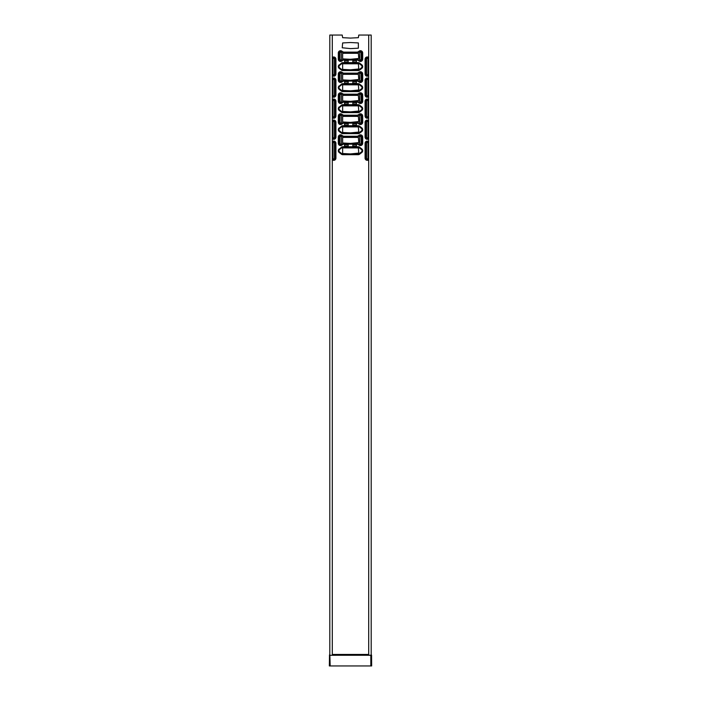 <?xml version="1.0" encoding="UTF-8"?>
<svg xmlns="http://www.w3.org/2000/svg" width="701" height="701" viewBox="0 0 701 701"><rect width="100%" height="100%" fill="white"/><g stroke="black" fill="none" stroke-linecap="round" stroke-linejoin="round"><path stroke-width="1.05" d="M329.812 606.05L329.812 606.777L329.812 606.05M329.812 627.08L329.812 627.807L329.812 627.08M344.603 83.095L348.125 83.095L348.222 81.745L344.603 81.64L344.603 83.095M356.397 81.64L352.875 81.64L352.778 82.99L356.397 83.095L356.397 81.64M356.397 60.61L352.875 60.61L352.778 61.96L356.397 62.065L356.397 60.61M344.603 62.065L348.125 62.065L348.222 60.715L344.603 60.61L344.603 62.065M368.7 35.05L371.188 35.05L371.188 655.295L368.7 655.295L368.7 35.05L358.772 35.05L358.36 37.679L350.5 38.091L342.64 37.679L342.228 35.05L329.812 35.05L329.812 655.295L332.3 655.295L332.3 35.05M350.5 42.524L342.64 42.936L342.228 47.782L350.5 48.606L358.36 48.194L358.36 42.936L350.5 42.524M356.502 102.775L352.875 102.67L352.778 104.02L356.397 104.125L356.502 102.775M356.502 123.805L352.875 123.7L352.778 125.05L356.397 125.155L356.502 123.805M356.502 144.835L352.875 144.73L352.778 146.08L356.397 146.185L356.502 144.835M344.498 104.02L348.125 104.125L348.222 102.775L344.603 102.67L344.498 104.02M344.498 125.05L348.125 125.155L348.222 123.805L344.603 123.7L344.498 125.05M344.498 146.08L348.125 146.185L348.222 144.835L344.603 144.73L344.498 146.08M329.812 606.777L329.812 610.185M329.812 627.807L329.812 631.215M371.574 655.093L371.653 665.95L371.32 655.295M329.864 655.216L330.18 665.95L329.347 665.95L329.505 654.979M330.18 665.95L371.337 665.95M329.663 665.95L329.61 655.277M329.426 655.093L329.759 654.611M330.18 655.295L371.136 655.216M333.019 59.147A0.727 0.727 0 0 1 333.746 58.428A0.727 0.727 0 0 1 334.465 59.147L334.465 74.043A0.727 0.727 0 0 1 333.746 74.762A0.727 0.727 0 0 1 333.019 74.043L333.019 59.147M366.535 59.147A0.727 0.727 0 0 1 367.254 58.428A0.727 0.727 0 0 1 367.981 59.147L367.981 74.043A0.727 0.727 0 0 1 367.254 74.762A0.727 0.727 0 0 1 366.535 74.043L366.535 59.147M333.019 80.177A0.727 0.727 0 0 1 333.746 79.458A0.727 0.727 0 0 1 334.465 80.177L334.465 95.073A0.727 0.727 0 0 1 333.746 95.792A0.727 0.727 0 0 1 333.019 95.073L333.019 80.177M333.019 101.207A0.727 0.727 0 0 1 333.746 100.488A0.727 0.727 0 0 1 334.465 101.207L334.465 116.103A0.727 0.727 0 0 1 333.746 116.822A0.727 0.727 0 0 1 333.019 116.103L333.019 101.207M333.019 122.237A0.727 0.727 0 0 1 333.746 121.518A0.727 0.727 0 0 1 334.465 122.237L334.465 137.133A0.727 0.727 0 0 1 333.746 137.852A0.727 0.727 0 0 1 333.019 137.133L333.019 122.237M333.019 143.267A0.727 0.727 0 0 1 333.746 142.548A0.727 0.727 0 0 1 334.465 143.267L334.465 158.163A0.727 0.727 0 0 1 333.746 158.882A0.727 0.727 0 0 1 333.019 158.163L333.019 143.267M366.535 80.177A0.727 0.727 0 0 1 367.254 79.458A0.727 0.727 0 0 1 367.981 80.177L367.981 95.073A0.727 0.727 0 0 1 367.254 95.792A0.727 0.727 0 0 1 366.535 95.073L366.535 80.177M366.535 101.207A0.727 0.727 0 0 1 367.254 100.488A0.727 0.727 0 0 1 367.981 101.207L367.981 116.103A0.727 0.727 0 0 1 367.254 116.822A0.727 0.727 0 0 1 366.535 116.103L366.535 101.207M366.535 122.237A0.727 0.727 0 0 1 367.254 121.518A0.727 0.727 0 0 1 367.981 122.237L367.981 137.133A0.727 0.727 0 0 1 367.254 137.852A0.727 0.727 0 0 1 366.535 137.133L366.535 122.237M366.535 143.267A0.727 0.727 0 0 1 367.254 142.548A0.727 0.727 0 0 1 367.981 143.267L367.981 158.163A0.727 0.727 0 0 1 367.254 158.882A0.727 0.727 0 0 1 366.535 158.163L366.535 143.267M341.299 59.182A0.727 0.727 0 0 1 340.572 59.909A0.727 0.727 0 0 1 339.845 59.182L339.845 52.978A0.727 0.727 0 0 1 340.572 52.251A0.727 0.727 0 0 1 341.299 52.978L341.299 59.182M350.088 53.285L342.64 53.285L342.64 58.875L350.5 59.287L358.772 58.455L358.36 53.285L350.088 53.285M361.155 59.182A0.727 0.727 0 0 1 360.428 59.909A0.727 0.727 0 0 1 359.701 59.182L359.701 52.978A0.727 0.727 0 0 1 360.428 52.251A0.727 0.727 0 0 1 361.155 52.978L361.155 59.182M341.299 80.212A0.727 0.727 0 0 1 340.572 80.939A0.727 0.727 0 0 1 339.845 80.212L339.845 74.008A0.727 0.727 0 0 1 340.572 73.281A0.727 0.727 0 0 1 341.299 74.008L341.299 80.212M350.088 74.315L342.64 74.315L342.64 79.905L350.5 80.317L358.772 79.485L358.36 74.315L350.088 74.315M361.155 80.212A0.727 0.727 0 0 1 360.428 80.939A0.727 0.727 0 0 1 359.701 80.212L359.701 74.008A0.727 0.727 0 0 1 360.428 73.281A0.727 0.727 0 0 1 361.155 74.008L361.155 80.212M341.299 101.242A0.727 0.727 0 0 1 340.572 101.969A0.727 0.727 0 0 1 339.845 101.242L339.845 95.038A0.727 0.727 0 0 1 340.572 94.311A0.727 0.727 0 0 1 341.299 95.038L341.299 101.242M350.088 95.345L342.64 95.345L342.64 100.935L350.5 101.347L358.772 100.515L358.36 95.345L350.088 95.345M361.155 101.242A0.727 0.727 0 0 1 360.428 101.969A0.727 0.727 0 0 1 359.701 101.242L359.701 95.038A0.727 0.727 0 0 1 360.428 94.311A0.727 0.727 0 0 1 361.155 95.038L361.155 101.242M341.299 122.272A0.727 0.727 0 0 1 340.572 122.999A0.727 0.727 0 0 1 339.845 122.272L339.845 116.068A0.727 0.727 0 0 1 340.572 115.341A0.727 0.727 0 0 1 341.299 116.068L341.299 122.272M350.088 116.375L342.64 116.375L342.64 121.965L350.5 122.377L358.772 121.545L358.36 116.375L350.088 116.375M361.155 122.272A0.727 0.727 0 0 1 360.428 122.999A0.727 0.727 0 0 1 359.701 122.272L359.701 116.068A0.727 0.727 0 0 1 360.428 115.341A0.727 0.727 0 0 1 361.155 116.068L361.155 122.272M341.299 143.302A0.727 0.727 0 0 1 340.572 144.029A0.727 0.727 0 0 1 339.845 143.302L339.845 137.098A0.727 0.727 0 0 1 340.572 136.371A0.727 0.727 0 0 1 341.299 137.098L341.299 143.302M350.088 137.405L342.64 137.405L342.64 142.995L350.5 143.407L358.772 142.575L358.36 137.405L350.088 137.405M361.155 143.302A0.727 0.727 0 0 1 360.428 144.029A0.727 0.727 0 0 1 359.701 143.302L359.701 137.098A0.727 0.727 0 0 1 360.428 136.371A0.727 0.727 0 0 1 361.155 137.098L361.155 143.302M350.088 63.8L342.64 63.8L342.64 69.39L350.5 69.802L358.772 68.97L358.36 63.8L350.088 63.8M350.088 84.83L342.64 84.83L342.64 90.42L350.5 90.832L358.772 90L358.36 84.83L350.088 84.83M350.088 105.86L342.64 105.86L342.64 111.45L350.5 111.862L358.772 111.03L358.36 105.86L350.088 105.86M350.088 126.89L342.64 126.89L342.64 132.48L350.5 132.892L358.772 132.06L358.36 126.89L350.088 126.89M350.088 147.92L342.64 147.92L342.64 153.51L350.5 153.922L358.772 153.09L358.36 147.92L350.088 147.92M342.798 154.01L342.798 154.369A1.945 1.945 0 0 1 341.615 153.966L339.389 152.257L341.781 153.747A1.665 1.665 0 0 0 342.798 154.089L358.202 154.089A1.665 1.665 0 0 0 359.219 153.747L361.444 152.038A1.665 1.665 0 0 0 361.444 149.392L359.219 147.683A1.665 1.665 0 0 0 358.202 147.341L342.798 147.341A1.665 1.665 0 0 0 341.781 147.683L339.556 149.392A1.665 1.665 0 0 0 339.556 152.038L339.608 151.977A1.586 1.586 0 0 1 339.608 149.453L341.825 147.753A1.586 1.586 0 0 1 342.798 147.42L358.202 147.42A1.586 1.586 0 0 1 359.175 147.753L361.392 149.453A1.586 1.586 0 0 1 361.392 151.977L359.175 153.677A1.586 1.586 0 0 1 358.202 154.01L342.798 154.01A1.586 1.586 0 0 1 341.825 153.677L339.608 151.977M342.798 132.98L342.798 133.339A1.945 1.945 0 0 1 341.615 132.936L339.389 131.227L341.781 132.717A1.665 1.665 0 0 0 342.798 133.059L358.202 133.059A1.665 1.665 0 0 0 359.219 132.717L361.444 131.008A1.665 1.665 0 0 0 361.444 128.362L359.219 126.653A1.665 1.665 0 0 0 358.202 126.311L342.798 126.311A1.665 1.665 0 0 0 341.781 126.653L339.556 128.362A1.665 1.665 0 0 0 339.556 131.008L339.608 130.947A1.586 1.586 0 0 1 339.608 128.423L341.825 126.723A1.586 1.586 0 0 1 342.798 126.39L358.202 126.39A1.586 1.586 0 0 1 359.175 126.723L361.392 128.423A1.586 1.586 0 0 1 361.392 130.947L359.175 132.647A1.586 1.586 0 0 1 358.202 132.98L342.798 132.98A1.586 1.586 0 0 1 341.825 132.647L339.608 130.947M342.798 111.95L342.798 112.309A1.945 1.945 0 0 1 341.615 111.906L339.389 110.197L341.781 111.687A1.665 1.665 0 0 0 342.798 112.029L358.202 112.029A1.665 1.665 0 0 0 359.219 111.687L361.444 109.978A1.665 1.665 0 0 0 361.444 107.332L359.219 105.623A1.665 1.665 0 0 0 358.202 105.281L342.798 105.281A1.665 1.665 0 0 0 341.781 105.623L339.556 107.332A1.665 1.665 0 0 0 339.556 109.978L339.608 109.917A1.586 1.586 0 0 1 339.608 107.393L341.825 105.693A1.586 1.586 0 0 1 342.798 105.36L358.202 105.36A1.586 1.586 0 0 1 359.175 105.693L361.392 107.393A1.586 1.586 0 0 1 361.392 109.917L359.175 111.617A1.586 1.586 0 0 1 358.202 111.95L342.798 111.95A1.586 1.586 0 0 1 341.825 111.617L339.608 109.917M342.798 90.92L342.798 91.279A1.945 1.945 0 0 1 341.615 90.876L339.389 89.167L341.781 90.657A1.665 1.665 0 0 0 342.798 90.999L358.202 90.999A1.665 1.665 0 0 0 359.219 90.657L361.444 88.948A1.665 1.665 0 0 0 361.444 86.302L359.219 84.593A1.665 1.665 0 0 0 358.202 84.251L342.798 84.251A1.665 1.665 0 0 0 341.781 84.593L339.556 86.302A1.665 1.665 0 0 0 339.556 88.948L339.608 88.887A1.586 1.586 0 0 1 339.608 86.363L341.825 84.663A1.586 1.586 0 0 1 342.798 84.33L358.202 84.33A1.586 1.586 0 0 1 359.175 84.663L361.392 86.363A1.586 1.586 0 0 1 361.392 88.887L359.175 90.587A1.586 1.586 0 0 1 358.202 90.92L342.798 90.92A1.586 1.586 0 0 1 341.825 90.587L339.608 88.887M339.196 148.919A2.261 2.261 0 0 0 339.196 152.511L341.422 154.22A2.261 2.261 0 0 0 342.798 154.684L358.202 154.684A2.261 2.261 0 0 0 359.578 154.22L361.804 152.511A2.261 2.261 0 0 0 361.804 148.919L359.578 147.21A2.261 2.261 0 0 0 358.202 146.746L342.798 146.746A2.261 2.261 0 0 0 341.422 147.21L339.389 149.173L341.615 147.464A1.945 1.945 0 0 1 342.798 147.061L358.202 147.061A1.945 1.945 0 0 1 359.385 147.464L361.611 149.173A1.945 1.945 0 0 1 361.611 152.257L359.385 153.966A1.945 1.945 0 0 1 358.202 154.369L342.798 154.684M339.196 152.511L339.389 152.257A1.945 1.945 0 0 1 339.389 149.173L339.608 149.453M339.196 127.889A2.261 2.261 0 0 0 339.196 131.481L341.422 133.19A2.261 2.261 0 0 0 342.798 133.654L358.202 133.654A2.261 2.261 0 0 0 359.578 133.19L361.804 131.481A2.261 2.261 0 0 0 361.804 127.889L359.578 126.18A2.261 2.261 0 0 0 358.202 125.716L342.798 125.716A2.261 2.261 0 0 0 341.422 126.18L339.389 128.143L341.615 126.434A1.945 1.945 0 0 1 342.798 126.031L358.202 126.031A1.945 1.945 0 0 1 359.385 126.434L361.611 128.143A1.945 1.945 0 0 1 361.611 131.227L359.385 132.936A1.945 1.945 0 0 1 358.202 133.339L342.798 133.654M339.196 131.481L339.389 131.227A1.945 1.945 0 0 1 339.389 128.143L339.608 128.423M339.196 106.859A2.261 2.261 0 0 0 339.196 110.451L341.422 112.16A2.261 2.261 0 0 0 342.798 112.624L358.202 112.624A2.261 2.261 0 0 0 359.578 112.16L361.804 110.451A2.261 2.261 0 0 0 361.804 106.859L359.578 105.15A2.261 2.261 0 0 0 358.202 104.686L342.798 104.686A2.261 2.261 0 0 0 341.422 105.15L339.389 107.113L341.615 105.404A1.945 1.945 0 0 1 342.798 105.001L358.202 105.001A1.945 1.945 0 0 1 359.385 105.404L361.611 107.113A1.945 1.945 0 0 1 361.611 110.197L359.385 111.906A1.945 1.945 0 0 1 358.202 112.309L342.798 112.624M339.196 110.451L339.389 110.197A1.945 1.945 0 0 1 339.389 107.113L339.608 107.393M339.196 85.829A2.261 2.261 0 0 0 339.196 89.421L341.422 91.13A2.261 2.261 0 0 0 342.798 91.594L358.202 91.594A2.261 2.261 0 0 0 359.578 91.13L361.804 89.421A2.261 2.261 0 0 0 361.804 85.829L359.578 84.12A2.261 2.261 0 0 0 358.202 83.656L342.798 83.656A2.261 2.261 0 0 0 341.422 84.12L339.389 86.083L341.615 84.374A1.945 1.945 0 0 1 342.798 83.971L358.202 83.971A1.945 1.945 0 0 1 359.385 84.374L361.611 86.083A1.945 1.945 0 0 1 361.611 89.167L359.385 90.876A1.945 1.945 0 0 1 358.202 91.279L342.798 91.594M339.196 89.421L339.389 89.167A1.945 1.945 0 0 1 339.389 86.083L339.608 86.363M342.798 69.89L342.798 70.249A1.945 1.945 0 0 1 341.615 69.846L339.389 68.137L341.781 69.627A1.665 1.665 0 0 0 342.798 69.969L358.202 69.969A1.665 1.665 0 0 0 359.219 69.627L361.444 67.918A1.665 1.665 0 0 0 361.444 65.272L359.219 63.563A1.665 1.665 0 0 0 358.202 63.221L342.798 63.221A1.665 1.665 0 0 0 341.781 63.563L339.556 65.272A1.665 1.665 0 0 0 339.556 67.918L339.608 67.857A1.586 1.586 0 0 1 339.608 65.333L341.825 63.633A1.586 1.586 0 0 1 342.798 63.3L358.202 63.3A1.586 1.586 0 0 1 359.175 63.633L361.392 65.333A1.586 1.586 0 0 1 361.392 67.857L359.175 69.557A1.586 1.586 0 0 1 358.202 69.89L342.798 69.89A1.586 1.586 0 0 1 341.825 69.557L339.608 67.857M339.196 64.799A2.261 2.261 0 0 0 339.196 68.391L341.422 70.1A2.261 2.261 0 0 0 342.798 70.564L358.202 70.564A2.261 2.261 0 0 0 359.578 70.1L361.804 68.391A2.261 2.261 0 0 0 361.804 64.799L359.578 63.09A2.261 2.261 0 0 0 358.202 62.626L342.798 62.626A2.261 2.261 0 0 0 341.422 63.09L339.389 65.053L341.615 63.344A1.945 1.945 0 0 1 342.798 62.941L358.202 62.941A1.945 1.945 0 0 1 359.385 63.344L361.611 65.053A1.945 1.945 0 0 1 361.611 68.137L359.385 69.846A1.945 1.945 0 0 1 358.202 70.249L342.798 70.564M339.196 68.391L339.389 68.137A1.945 1.945 0 0 1 339.389 65.053L339.608 65.333M338.311 137.098L338.311 143.302A2.261 2.261 0 0 0 341.948 145.098L342.377 144.765A2.909 2.909 0 0 1 344.147 144.169L356.853 144.169A2.909 2.909 0 0 1 358.623 144.765L359.052 145.098A2.261 2.261 0 0 0 362.689 143.302L362.689 137.098A2.261 2.261 0 0 0 359.052 135.302L358.623 135.635A2.909 2.909 0 0 1 356.853 136.231L344.147 136.231A2.909 2.909 0 0 1 342.377 135.635L341.948 135.302A2.261 2.261 0 0 0 338.311 137.098L338.627 137.098A1.945 1.945 0 0 1 341.755 135.556L342.184 135.88A3.225 3.225 0 0 0 344.147 136.546L356.853 136.546A3.225 3.225 0 0 0 358.816 135.88L359.245 135.556A1.945 1.945 0 0 1 362.373 137.098L362.373 143.302A1.945 1.945 0 0 1 359.245 144.844L358.816 144.52A3.225 3.225 0 0 0 356.853 143.854L344.147 143.854A3.225 3.225 0 0 0 342.184 144.52L341.755 144.844A1.945 1.945 0 0 1 338.627 143.302L338.627 137.098L338.907 143.302A1.665 1.665 0 0 0 341.589 144.625L341.948 145.098M338.311 95.038L338.311 101.242A2.261 2.261 0 0 0 341.948 103.038L342.377 102.705A2.909 2.909 0 0 1 344.147 102.109L356.853 102.109A2.909 2.909 0 0 1 358.623 102.705L359.052 103.038A2.261 2.261 0 0 0 362.689 101.242L362.689 95.038A2.261 2.261 0 0 0 359.052 93.242L358.623 93.575A2.909 2.909 0 0 1 356.853 94.171L344.147 94.171A2.909 2.909 0 0 1 342.377 93.575L341.948 93.242A2.261 2.261 0 0 0 338.311 95.038L338.627 95.038A1.945 1.945 0 0 1 341.755 93.496L342.184 93.82A3.225 3.225 0 0 0 344.147 94.486L356.853 94.486A3.225 3.225 0 0 0 358.816 93.82L359.245 93.496A1.945 1.945 0 0 1 362.373 95.038L362.373 101.242A1.945 1.945 0 0 1 359.245 102.784L358.816 102.46A3.225 3.225 0 0 0 356.853 101.794L344.147 101.794A3.225 3.225 0 0 0 342.184 102.46L341.755 102.784A1.945 1.945 0 0 1 338.627 101.242L338.627 95.038L338.907 101.242A1.665 1.665 0 0 0 341.589 102.565L341.948 103.038M338.311 52.978L338.311 59.182A2.261 2.261 0 0 0 341.948 60.978L342.377 60.645A2.909 2.909 0 0 1 344.147 60.049L356.853 60.049A2.909 2.909 0 0 1 358.623 60.645L359.052 60.978A2.261 2.261 0 0 0 362.689 59.182L362.689 52.978A2.261 2.261 0 0 0 359.052 51.182L358.623 51.515A2.909 2.909 0 0 1 356.853 52.111L344.147 52.111A2.909 2.909 0 0 1 342.377 51.515L341.948 51.182A2.261 2.261 0 0 0 338.311 52.978L338.627 52.978A1.945 1.945 0 0 1 341.755 51.436L342.184 51.76A3.225 3.225 0 0 0 344.147 52.426L356.853 52.426A3.225 3.225 0 0 0 358.816 51.76L359.245 51.436A1.945 1.945 0 0 1 362.373 52.978L362.373 59.182A1.945 1.945 0 0 1 359.245 60.724L358.816 60.4A3.225 3.225 0 0 0 356.853 59.734L344.147 59.734A3.225 3.225 0 0 0 342.184 60.4L341.755 60.724A1.945 1.945 0 0 1 338.627 59.182L338.627 52.978L338.907 59.182A1.665 1.665 0 0 0 341.589 60.505L341.948 60.978M368.7 159.793A2.182 2.182 0 0 1 365.081 158.163L365.081 143.267A2.182 2.182 0 0 1 368.7 141.637M368.7 138.763A2.182 2.182 0 0 1 365.081 137.133L365.081 122.237A2.182 2.182 0 0 1 368.7 120.607M368.7 117.733A2.182 2.182 0 0 1 365.081 116.103L365.081 101.207A2.182 2.182 0 0 1 368.7 99.577M368.7 96.703A2.182 2.182 0 0 1 365.081 95.073L365.081 80.177A2.182 2.182 0 0 1 368.7 78.547M332.3 141.637A2.182 2.182 0 0 1 335.919 143.267L335.919 158.163A2.182 2.182 0 0 1 332.3 159.793M332.3 120.607A2.182 2.182 0 0 1 335.919 122.237L335.919 137.133A2.182 2.182 0 0 1 332.3 138.763M332.3 99.577A2.182 2.182 0 0 1 335.919 101.207L335.919 116.103A2.182 2.182 0 0 1 332.3 117.733M332.3 78.547A2.182 2.182 0 0 1 335.919 80.177L335.919 95.073A2.182 2.182 0 0 1 332.3 96.703M368.7 75.673A2.182 2.182 0 0 1 365.081 74.043L365.081 59.147A2.182 2.182 0 0 1 368.7 57.517M332.3 57.517A2.182 2.182 0 0 1 335.919 59.147L335.919 74.043A2.182 2.182 0 0 1 332.3 75.673M368.7 654.436L332.3 654.436M338.311 74.008L338.311 80.212A2.261 2.261 0 0 0 341.948 82.008L342.377 81.675A2.909 2.909 0 0 1 344.147 81.079L356.853 81.079A2.909 2.909 0 0 1 358.623 81.675L359.052 82.008A2.261 2.261 0 0 0 362.689 80.212L362.689 74.008A2.261 2.261 0 0 0 359.052 72.212L358.623 72.545A2.909 2.909 0 0 1 356.853 73.141L344.147 73.141A2.909 2.909 0 0 1 342.377 72.545L341.948 72.212A2.261 2.261 0 0 0 338.311 74.008L338.627 74.008A1.945 1.945 0 0 1 341.755 72.466L342.184 72.79A3.225 3.225 0 0 0 344.147 73.456L356.853 73.456A3.225 3.225 0 0 0 358.816 72.79L359.245 72.466A1.945 1.945 0 0 1 362.373 74.008L362.373 80.212A1.945 1.945 0 0 1 359.245 81.754L358.816 81.43A3.225 3.225 0 0 0 356.853 80.764L344.147 80.764A3.225 3.225 0 0 0 342.184 81.43L341.755 81.754A1.945 1.945 0 0 1 338.627 80.212L338.627 74.008L338.907 80.212A1.665 1.665 0 0 0 341.589 81.535L341.948 82.008M338.311 116.068L338.311 122.272A2.261 2.261 0 0 0 341.948 124.068L342.377 123.735A2.909 2.909 0 0 1 344.147 123.139L356.853 123.139A2.909 2.909 0 0 1 358.623 123.735L359.052 124.068A2.261 2.261 0 0 0 362.689 122.272L362.689 116.068A2.261 2.261 0 0 0 359.052 114.272L358.623 114.605A2.909 2.909 0 0 1 356.853 115.201L344.147 115.201A2.909 2.909 0 0 1 342.377 114.605L341.948 114.272A2.261 2.261 0 0 0 338.311 116.068L338.627 116.068A1.945 1.945 0 0 1 341.755 114.526L342.184 114.85A3.225 3.225 0 0 0 344.147 115.516L356.853 115.516A3.225 3.225 0 0 0 358.816 114.85L359.245 114.526A1.945 1.945 0 0 1 362.373 116.068L362.373 122.272A1.945 1.945 0 0 1 359.245 123.814L358.816 123.49A3.225 3.225 0 0 0 356.853 122.824L344.147 122.824A3.225 3.225 0 0 0 342.184 123.49L341.755 123.814A1.945 1.945 0 0 1 338.627 122.272L338.627 116.068L338.907 122.272A1.665 1.665 0 0 0 341.589 123.595L341.948 124.068M368.7 655.269L332.3 655.269M332.3 654.795L368.7 654.795M370.82 665.95L370.82 655.295M332.3 57.981A1.858 1.858 0 0 1 335.604 59.147L335.323 74.043A1.586 1.586 0 0 1 332.3 74.683M335.919 59.147L335.244 74.043A1.507 1.507 0 0 1 332.3 74.446M335.919 74.043L335.604 74.043A1.858 1.858 0 0 1 332.3 75.209M332.3 58.507A1.586 1.586 0 0 1 335.323 59.147L335.244 74.043M332.3 58.744A1.507 1.507 0 0 1 335.244 59.147M368.7 58.744A1.507 1.507 0 0 0 365.756 59.147L365.677 74.043L365.081 74.043M368.7 58.507A1.586 1.586 0 0 0 365.677 59.147L365.396 74.043A1.858 1.858 0 0 0 368.7 75.209M368.7 74.683A1.586 1.586 0 0 1 365.677 74.043L365.756 74.043A1.507 1.507 0 0 0 368.7 74.446M365.081 59.147L365.396 59.147A1.858 1.858 0 0 1 368.7 57.981M365.756 59.147L365.756 74.043M332.3 79.011A1.858 1.858 0 0 1 335.604 80.177L335.323 95.073A1.586 1.586 0 0 1 332.3 95.713M335.919 80.177L335.244 95.073A1.507 1.507 0 0 1 332.3 95.476M335.919 95.073L335.604 95.073A1.858 1.858 0 0 1 332.3 96.239M332.3 79.537A1.586 1.586 0 0 1 335.323 80.177L335.244 95.073M332.3 100.041A1.858 1.858 0 0 1 335.604 101.207L335.323 116.103A1.586 1.586 0 0 1 332.3 116.743M335.919 101.207L335.244 116.103A1.507 1.507 0 0 1 332.3 116.506M335.919 116.103L335.604 116.103A1.858 1.858 0 0 1 332.3 117.269M332.3 100.567A1.586 1.586 0 0 1 335.323 101.207L335.244 116.103M332.3 121.071A1.858 1.858 0 0 1 335.604 122.237L335.323 137.133A1.586 1.586 0 0 1 332.3 137.773M335.919 122.237L335.244 137.133A1.507 1.507 0 0 1 332.3 137.536M335.919 137.133L335.604 137.133A1.858 1.858 0 0 1 332.3 138.299M332.3 121.597A1.586 1.586 0 0 1 335.323 122.237L335.244 137.133M332.3 142.101A1.858 1.858 0 0 1 335.604 143.267L335.323 158.163A1.586 1.586 0 0 1 332.3 158.803M335.919 143.267L335.244 158.163A1.507 1.507 0 0 1 332.3 158.566M335.919 158.163L335.604 158.163A1.858 1.858 0 0 1 332.3 159.329M332.3 142.627A1.586 1.586 0 0 1 335.323 143.267L335.244 158.163M332.3 79.774A1.507 1.507 0 0 1 335.244 80.177M332.3 100.804A1.507 1.507 0 0 1 335.244 101.207M332.3 121.834A1.507 1.507 0 0 1 335.244 122.237M332.3 142.864A1.507 1.507 0 0 1 335.244 143.267M368.7 79.774A1.507 1.507 0 0 0 365.756 80.177L365.677 95.073L365.081 95.073M368.7 79.537A1.586 1.586 0 0 0 365.677 80.177L365.396 95.073A1.858 1.858 0 0 0 368.7 96.239M368.7 95.713A1.586 1.586 0 0 1 365.677 95.073L365.756 95.073A1.507 1.507 0 0 0 368.7 95.476M365.081 80.177L365.396 80.177A1.858 1.858 0 0 1 368.7 79.011M368.7 100.804A1.507 1.507 0 0 0 365.756 101.207L365.677 116.103L365.081 116.103M368.7 100.567A1.586 1.586 0 0 0 365.677 101.207L365.396 116.103A1.858 1.858 0 0 0 368.7 117.269M368.7 116.743A1.586 1.586 0 0 1 365.677 116.103L365.756 116.103A1.507 1.507 0 0 0 368.7 116.506M365.081 101.207L365.396 101.207A1.858 1.858 0 0 1 368.7 100.041M368.7 121.834A1.507 1.507 0 0 0 365.756 122.237L365.677 137.133L365.081 137.133M368.7 121.597A1.586 1.586 0 0 0 365.677 122.237L365.396 137.133A1.858 1.858 0 0 0 368.7 138.299M368.7 137.773A1.586 1.586 0 0 1 365.677 137.133L365.756 137.133A1.507 1.507 0 0 0 368.7 137.536M365.081 122.237L365.396 122.237A1.858 1.858 0 0 1 368.7 121.071M368.7 142.864A1.507 1.507 0 0 0 365.756 143.267L365.677 158.163L365.081 158.163M368.7 142.627A1.586 1.586 0 0 0 365.677 143.267L365.396 158.163A1.858 1.858 0 0 0 368.7 159.329M368.7 158.803A1.586 1.586 0 0 1 365.677 158.163L365.756 158.163A1.507 1.507 0 0 0 368.7 158.566M365.081 143.267L365.396 143.267A1.858 1.858 0 0 1 368.7 142.101M365.756 80.177L365.756 95.073M365.756 101.207L365.756 116.103M365.756 122.237L365.756 137.133M365.756 143.267L365.756 158.163M341.536 60.444A1.586 1.586 0 0 1 338.986 59.182L338.986 52.978A1.586 1.586 0 0 1 341.536 51.716L341.965 52.049A3.584 3.584 0 0 0 344.147 52.785L356.853 52.785A3.584 3.584 0 0 0 359.035 52.049L359.464 51.716A1.586 1.586 0 0 1 362.014 52.978L362.014 59.182A1.586 1.586 0 0 1 359.464 60.444L359.035 60.111A3.584 3.584 0 0 0 356.853 59.375L344.147 59.375A3.584 3.584 0 0 0 341.965 60.111L341.536 60.444L342.009 60.181A3.505 3.505 0 0 1 344.147 59.454L356.853 59.454A3.505 3.505 0 0 1 358.991 60.181L359.411 60.505A1.665 1.665 0 0 0 362.093 59.182L362.689 59.182M359.464 60.444L359.052 60.978M359.035 60.111L358.623 60.645M356.853 59.375L356.853 60.049M344.147 59.375L344.147 60.049M341.965 60.111L342.377 60.645M338.986 59.182L338.311 59.182M362.014 59.182L362.093 52.978A1.665 1.665 0 0 0 359.411 51.655L358.991 51.979A3.505 3.505 0 0 1 356.853 52.706L344.147 52.706A3.505 3.505 0 0 1 342.009 51.979L341.589 51.655A1.665 1.665 0 0 0 338.907 52.978L338.986 52.978M341.536 51.716L341.948 51.182M341.965 52.049L342.377 51.515M344.147 52.785L344.147 52.111M356.853 52.785L356.853 52.111M359.035 52.049L358.623 51.515M359.464 51.716L359.052 51.182M362.014 52.978L362.689 52.978M341.536 81.474A1.586 1.586 0 0 1 338.986 80.212L338.986 74.008A1.586 1.586 0 0 1 341.536 72.746L341.965 73.079A3.584 3.584 0 0 0 344.147 73.815L356.853 73.815A3.584 3.584 0 0 0 359.035 73.079L359.464 72.746A1.586 1.586 0 0 1 362.014 74.008L362.014 80.212A1.586 1.586 0 0 1 359.464 81.474L359.035 81.141A3.584 3.584 0 0 0 356.853 80.405L344.147 80.405A3.584 3.584 0 0 0 341.965 81.141L341.536 81.474L342.009 81.211A3.505 3.505 0 0 1 344.147 80.484L356.853 80.484A3.505 3.505 0 0 1 358.991 81.211L359.411 81.535A1.665 1.665 0 0 0 362.093 80.212L362.689 80.212M359.464 81.474L359.052 82.008M359.035 81.141L358.623 81.675M356.853 80.405L356.853 81.079M344.147 80.405L344.147 81.079M341.965 81.141L342.377 81.675M338.986 80.212L338.311 80.212M362.014 80.212L362.093 74.008A1.665 1.665 0 0 0 359.411 72.685L358.991 73.009A3.505 3.505 0 0 1 356.853 73.736L344.147 73.736A3.505 3.505 0 0 1 342.009 73.009L341.589 72.685A1.665 1.665 0 0 0 338.907 74.008L338.986 74.008M341.536 72.746L341.948 72.212M341.965 73.079L342.377 72.545M344.147 73.815L344.147 73.141M356.853 73.815L356.853 73.141M359.035 73.079L358.623 72.545M359.464 72.746L359.052 72.212M362.014 74.008L362.689 74.008M341.536 102.504A1.586 1.586 0 0 1 338.986 101.242L338.986 95.038A1.586 1.586 0 0 1 341.536 93.776L341.965 94.109A3.584 3.584 0 0 0 344.147 94.845L356.853 94.845A3.584 3.584 0 0 0 359.035 94.109L359.464 93.776A1.586 1.586 0 0 1 362.014 95.038L362.014 101.242A1.586 1.586 0 0 1 359.464 102.504L359.035 102.171A3.584 3.584 0 0 0 356.853 101.435L344.147 101.435A3.584 3.584 0 0 0 341.965 102.171L341.536 102.504L342.009 102.241A3.505 3.505 0 0 1 344.147 101.514L356.853 101.514A3.505 3.505 0 0 1 358.991 102.241L359.411 102.565A1.665 1.665 0 0 0 362.093 101.242L362.689 101.242M359.464 102.504L359.052 103.038M359.035 102.171L358.623 102.705M356.853 101.435L356.853 102.109M344.147 101.435L344.147 102.109M341.965 102.171L342.377 102.705M338.986 101.242L338.311 101.242M362.014 101.242L362.093 95.038A1.665 1.665 0 0 0 359.411 93.715L358.991 94.039A3.505 3.505 0 0 1 356.853 94.766L344.147 94.766A3.505 3.505 0 0 1 342.009 94.039L341.589 93.715A1.665 1.665 0 0 0 338.907 95.038L338.986 95.038M341.536 93.776L341.948 93.242M341.965 94.109L342.377 93.575M344.147 94.845L344.147 94.171M356.853 94.845L356.853 94.171M359.035 94.109L358.623 93.575M359.464 93.776L359.052 93.242M362.014 95.038L362.689 95.038M341.536 123.534A1.586 1.586 0 0 1 338.986 122.272L338.986 116.068A1.586 1.586 0 0 1 341.536 114.806L341.965 115.139A3.584 3.584 0 0 0 344.147 115.875L356.853 115.875A3.584 3.584 0 0 0 359.035 115.139L359.464 114.806A1.586 1.586 0 0 1 362.014 116.068L362.014 122.272A1.586 1.586 0 0 1 359.464 123.534L359.035 123.201A3.584 3.584 0 0 0 356.853 122.465L344.147 122.465A3.584 3.584 0 0 0 341.965 123.201L341.536 123.534L342.009 123.271A3.505 3.505 0 0 1 344.147 122.544L356.853 122.544A3.505 3.505 0 0 1 358.991 123.271L359.411 123.595A1.665 1.665 0 0 0 362.093 122.272L362.689 122.272M359.464 123.534L359.052 124.068M359.035 123.201L358.623 123.735M356.853 122.465L356.853 123.139M344.147 122.465L344.147 123.139M341.965 123.201L342.377 123.735M338.986 122.272L338.311 122.272M362.014 122.272L362.093 116.068A1.665 1.665 0 0 0 359.411 114.745L358.991 115.069A3.505 3.505 0 0 1 356.853 115.796L344.147 115.796A3.505 3.505 0 0 1 342.009 115.069L341.589 114.745A1.665 1.665 0 0 0 338.907 116.068L338.986 116.068M341.536 114.806L341.948 114.272M341.965 115.139L342.377 114.605M344.147 115.875L344.147 115.201M356.853 115.875L356.853 115.201M359.035 115.139L358.623 114.605M359.464 114.806L359.052 114.272M362.014 116.068L362.689 116.068M341.536 144.564A1.586 1.586 0 0 1 338.986 143.302L338.986 137.098A1.586 1.586 0 0 1 341.536 135.836L341.965 136.169A3.584 3.584 0 0 0 344.147 136.905L356.853 136.905A3.584 3.584 0 0 0 359.035 136.169L359.464 135.836A1.586 1.586 0 0 1 362.014 137.098L362.014 143.302A1.586 1.586 0 0 1 359.464 144.564L359.035 144.231A3.584 3.584 0 0 0 356.853 143.495L344.147 143.495A3.584 3.584 0 0 0 341.965 144.231L341.536 144.564L342.009 144.301A3.505 3.505 0 0 1 344.147 143.574L356.853 143.574A3.505 3.505 0 0 1 358.991 144.301L359.411 144.625A1.665 1.665 0 0 0 362.093 143.302L362.689 143.302M359.464 144.564L359.052 145.098M359.035 144.231L358.623 144.765M356.853 143.495L356.853 144.169M344.147 143.495L344.147 144.169M341.965 144.231L342.377 144.765M338.986 143.302L338.311 143.302M362.014 143.302L362.093 137.098A1.665 1.665 0 0 0 359.411 135.775L358.991 136.099A3.505 3.505 0 0 1 356.853 136.826L344.147 136.826A3.505 3.505 0 0 1 342.009 136.099L341.589 135.775A1.665 1.665 0 0 0 338.907 137.098L338.986 137.098M341.536 135.836L341.948 135.302M341.965 136.169L342.377 135.635M344.147 136.905L344.147 136.231M356.853 136.905L356.853 136.231M359.035 136.169L358.623 135.635M359.464 135.836L359.052 135.302M362.014 137.098L362.689 137.098M358.202 69.89L358.202 70.564M359.175 69.557L359.578 70.1M341.825 69.557L341.422 70.1M341.825 63.633L341.422 63.09M342.798 63.3L342.798 62.626M358.202 63.3L358.202 62.626M359.175 63.633L359.578 63.09M361.392 65.333L361.804 64.799M361.392 67.857L361.804 68.391M358.202 90.92L358.202 91.594M359.175 90.587L359.578 91.13M341.825 90.587L341.422 91.13M341.825 84.663L341.422 84.12M342.798 84.33L342.798 83.656M358.202 84.33L358.202 83.656M359.175 84.663L359.578 84.12M361.392 86.363L361.804 85.829M361.392 88.887L361.804 89.421M358.202 111.95L358.202 112.624M359.175 111.617L359.578 112.16M341.825 111.617L341.422 112.16M341.825 105.693L341.422 105.15M342.798 105.36L342.798 104.686M358.202 105.36L358.202 104.686M359.175 105.693L359.578 105.15M361.392 107.393L361.804 106.859M361.392 109.917L361.804 110.451M358.202 132.98L358.202 133.654M359.175 132.647L359.578 133.19M341.825 132.647L341.422 133.19M341.825 126.723L341.422 126.18M342.798 126.39L342.798 125.716M358.202 126.39L358.202 125.716M359.175 126.723L359.578 126.18M361.392 128.423L361.804 127.889M361.392 130.947L361.804 131.481M358.202 154.01L358.202 154.684M359.175 153.677L359.578 154.22M341.825 153.677L341.422 154.22M341.825 147.753L341.422 147.21M342.798 147.42L342.798 146.746M358.202 147.42L358.202 146.746M359.175 147.753L359.578 147.21M361.392 149.453L361.804 148.919M361.392 151.977L361.804 152.511"/></g></svg>
